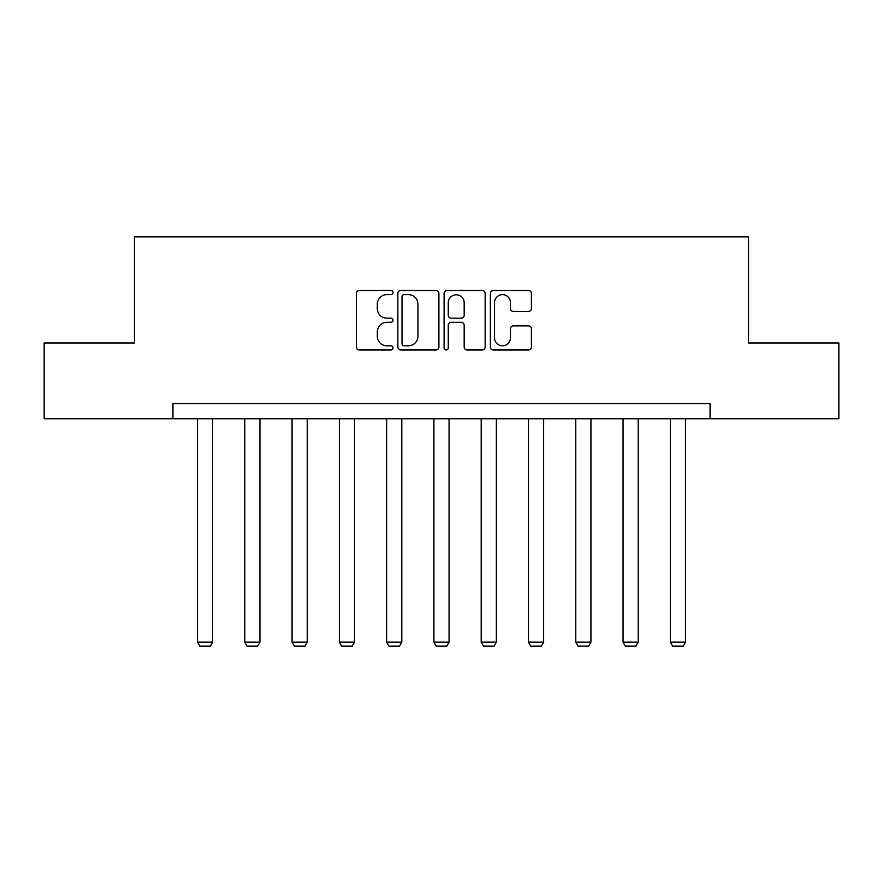 <?xml version="1.0" encoding="UTF-8"?>
<svg xmlns="http://www.w3.org/2000/svg" width="883" height="883" viewBox="0 0 883 883"><rect width="100%" height="100%" fill="white"/><g stroke="black" fill="none" stroke-linecap="round" stroke-linejoin="round"><path stroke-width="1.32" d="M393.012 292.571A2.086 2.086 0 0 0 390.926 290.485L359.315 290.485A2.98 2.98 0 0 0 356.335 293.454L356.335 347.008A2.98 2.98 0 0 0 359.315 349.988L390.926 349.988A2.086 2.086 0 0 0 393.012 347.902A2.086 2.086 0 0 0 390.926 345.816L386.831 345.816A9.525 9.525 0 0 1 377.317 336.302L377.317 331.831A9.525 9.525 0 0 1 386.831 322.317L390.926 322.317A2.086 2.086 0 0 0 393.012 320.231A2.086 2.086 0 0 0 390.926 318.156L386.831 318.156A9.525 9.525 0 0 1 377.317 308.631L377.317 304.171A9.525 9.525 0 0 1 386.831 294.646L390.926 294.646A2.086 2.086 0 0 0 393.012 292.571M528.442 311.456A2.98 2.98 0 0 0 531.423 308.487L531.423 293.454A2.98 2.98 0 0 0 528.442 290.485L493.343 290.485A2.98 2.98 0 0 0 490.363 293.454L490.363 347.008A2.98 2.98 0 0 0 493.343 349.988L528.442 349.988A2.98 2.98 0 0 0 531.423 347.008L531.423 328.862A2.98 2.98 0 0 0 528.442 325.882L513.42 325.882A2.98 2.98 0 0 0 510.451 328.862L510.451 337.858A7.958 7.958 0 0 1 502.493 345.816A7.958 7.958 0 0 1 494.535 337.858L494.535 302.604A7.958 7.958 0 0 1 502.493 294.646A7.958 7.958 0 0 1 510.451 302.604L510.451 308.487A2.98 2.98 0 0 0 513.42 311.456L528.442 311.456M172.958 418.741L44.15 418.741L44.15 342.968L134.47 342.968L134.47 236.887L748.53 236.887L748.53 342.968L838.85 342.968L838.85 418.741L710.042 418.741L710.042 403.586L172.958 403.586L172.958 418.741L710.042 418.741M438.895 293.454A2.98 2.98 0 0 0 435.926 290.485L400.816 290.485A2.98 2.98 0 0 0 397.847 293.454L397.847 347.008A2.98 2.98 0 0 0 400.816 349.988L435.926 349.988A2.98 2.98 0 0 0 438.895 347.008L438.895 293.454M447.074 290.485L482.184 290.485A2.98 2.98 0 0 1 485.153 293.454L485.153 347.008A2.98 2.98 0 0 1 482.184 349.988L467.162 349.988A2.98 2.98 0 0 1 464.182 347.008L464.182 325.286A2.98 2.98 0 0 0 461.213 322.317L451.246 322.317A2.98 2.98 0 0 0 448.266 325.286L448.266 347.902A2.086 2.086 0 0 1 446.191 349.988A2.086 2.086 0 0 1 444.105 347.902L444.105 293.454A2.98 2.98 0 0 1 447.074 290.485M404.094 294.646A2.086 2.086 0 0 0 402.008 296.732L402.008 343.741A2.086 2.086 0 0 0 404.094 345.816L408.399 345.816A9.525 9.525 0 0 0 417.924 336.302L417.924 304.171A9.525 9.525 0 0 0 408.399 294.646L404.094 294.646M464.182 302.759A7.958 7.958 0 0 0 456.224 294.801A7.958 7.958 0 0 0 448.266 302.759L448.266 315.176A2.98 2.98 0 0 0 451.246 318.156L461.213 318.156A2.98 2.98 0 0 0 464.182 315.176L464.182 302.759M212.671 418.741L212.671 642.173L197.516 642.173L197.516 418.741M212.671 642.173L210.397 646.113L199.79 646.113L197.516 642.173M259.944 418.741L259.944 642.173L244.79 642.173L244.79 418.741M259.944 642.173L257.681 646.113L247.063 646.113L244.79 642.173M307.229 418.741L307.229 642.173L292.074 642.173L292.074 418.741M307.229 642.173L304.955 646.113L294.348 646.113L292.074 642.173M354.513 418.741L354.513 642.173L339.359 642.173L339.359 418.741M354.513 642.173L352.24 646.113L341.633 646.113L339.359 642.173M401.798 418.741L401.798 642.173L386.644 642.173L386.644 418.741M401.798 642.173L399.524 646.113L388.917 646.113L386.644 642.173M449.072 418.741L449.072 642.173L433.928 642.173L433.928 418.741M449.072 642.173L446.809 646.113L436.191 646.113L433.928 642.173M496.356 418.741L496.356 642.173L481.202 642.173L481.202 418.741M496.356 642.173L494.083 646.113L483.476 646.113L481.202 642.173M543.641 418.741L543.641 642.173L528.487 642.173L528.487 418.741M543.641 642.173L541.367 646.113L530.76 646.113L528.487 642.173M590.926 418.741L590.926 642.173L575.771 642.173L575.771 418.741M590.926 642.173L588.652 646.113L578.045 646.113L575.771 642.173M638.21 418.741L638.21 642.173L623.056 642.173L623.056 418.741M638.21 642.173L635.937 646.113L625.319 646.113L623.056 642.173M685.484 418.741L685.484 642.173L670.329 642.173L670.329 418.741M685.484 642.173L683.21 646.113L672.603 646.113L670.329 642.173"/></g></svg>
